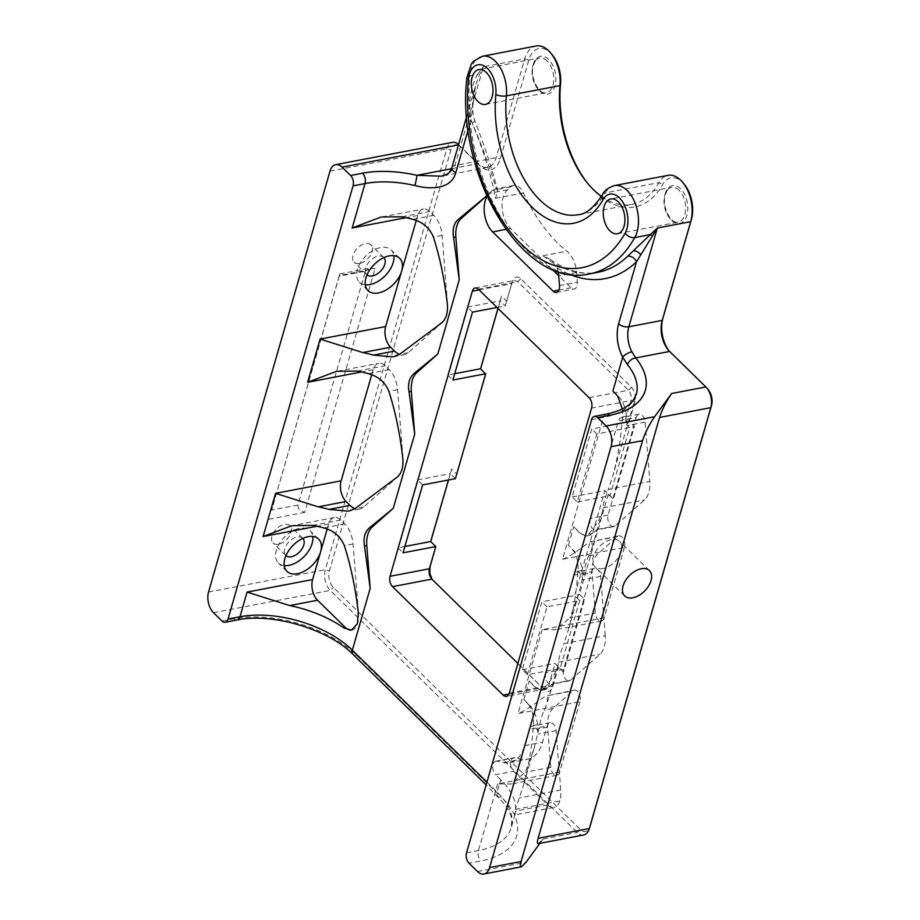 <?xml version="1.0" encoding="UTF-8"?>
<svg xmlns="http://www.w3.org/2000/svg" width="920" height="920" viewBox="0 0 920 920"><rect width="100%" height="100%" fill="white"/><g stroke="black" fill="none" stroke-linecap="round" stroke-linejoin="round"><path stroke-width="0.69" stroke-dasharray="4.6 3.45" d="M601.473 196.42A90.448 53.682 -100.8 0 0 631.798 204.435A90.448 53.682 -100.8 0 0 658.95 182.62A30.153 17.894 79.2 0 1 668 175.352M684.273 184.276A27.128 16.1 -100.8 0 0 662.803 184.402A93.46 55.464 79.2 0 1 588.869 184.828A93.46 55.464 79.2 0 1 588.133 183.919M708.342 389.85A12.063 7.153 -100.8 0 0 707.537 388.976L671.301 353.452A25.622 15.214 79.2 0 1 669.587 351.578A25.622 15.214 79.2 0 1 668.851 350.623M552.322 54.924A27.128 16.1 -100.8 0 0 528.77 60.122L500.273 158.861A25.622 15.214 79.2 0 1 479.734 165.657L460.541 146.832A12.063 7.153 -100.8 0 0 450.869 150.029L329.394 570.894A12.063 7.153 -100.8 0 0 333.362 587.454L580.359 829.587A12.063 7.153 -100.8 0 0 589.812 827.057M583.659 834.981A15.076 8.947 79.2 0 1 577.265 832.508L330.257 590.375A15.076 8.947 79.2 0 1 325.312 569.687L446.786 148.81A15.076 8.947 79.2 0 1 452.467 142.358M458.574 144.543A15.076 8.947 79.2 0 1 458.861 144.82L478.066 163.645A22.609 13.42 -100.8 0 0 487.657 167.336A22.609 13.42 -100.8 0 0 496.179 157.653L524.676 58.914A30.153 17.894 79.2 0 1 536.049 46M539.902 843.341L543.041 839.051L538.372 843.628M498.03 308.441L501.538 296.286L506.644 301.288L512.428 281.29L505.252 305.888L500.147 300.874L497.973 308.395M479.101 289.892L511.669 283.67L512.348 281.543C514.245 276.702 517.063 275.77 520.8 278.748L631.534 387.297C634.961 391.356 636.111 396.175 634.995 401.775L629.292 421.521L634.409 426.535L613.387 499.353L604.9 490.659L610.018 495.673L629.613 427.788L624.496 422.774L591.732 429.042L572.136 496.926L577.242 501.94L596.838 434.056L634.409 426.535M485.633 374.106L480.608 368.805M448.511 479.987L451.662 469.073L456.78 474.087M435.758 546.905L430.732 541.604M608.281 494.339L579.428 594.32L584.534 599.322L563.511 672.14L558.405 667.138L552.702 686.883C550.827 691.713 548.009 692.645 544.249 689.678L432.066 579.335M550.574 259.566C567.03 270.974 582.785 275.229 597.839 272.32A150.742 89.47 79.2 0 1 543.018 255.737L550.574 259.566L557.232 267.95A158.286 93.943 -100.8 0 0 569.411 274.275M482.436 56.246A30.153 17.894 -100.8 0 0 469.821 75.865L477.491 74.393C469.407 90.355 467.624 106.616 472.144 123.176C482.827 148.523 490.647 173.546 495.581 198.26L497.72 190.589L496.421 189.117C489.302 165.68 480.803 142.68 470.948 120.14L475.502 85.87L479.171 75.302L483.391 66.803L477.491 74.393L479.171 75.302M552.161 269.295L510.542 228.493A22.609 13.42 -100.8 0 1 507.495 189.876L510.91 186.852A15.076 8.947 79.2 0 1 513.67 185.437A15.076 8.947 79.2 0 1 523.491 192.924A150.742 89.47 -100.8 0 0 566.846 251.183A22.609 13.42 -100.8 0 1 576.61 272.492L577.369 282.13A7.532 4.473 -100.8 0 1 574.207 289.006A7.532 4.473 -100.8 0 1 571.009 287.776L558.716 275.724M624.473 547.446L604.175 617.78A7.532 4.473 79.2 0 1 601.323 621.011A7.532 4.473 79.2 0 1 595.332 613.077L592.146 572.757A22.609 13.42 79.2 0 1 597.494 554.242L617.412 536.567A7.532 4.473 79.2 0 1 618.803 535.865A7.532 4.473 79.2 0 1 623.61 539.408A7.532 4.473 79.2 0 1 624.473 547.446L562.511 559.291L603.474 417.346L591.56 419.635M579.945 701.719L559.636 772.064A7.532 4.473 79.2 0 1 556.795 775.295A7.532 4.473 79.2 0 1 550.804 767.36L547.618 727.03A22.609 13.42 79.2 0 1 552.966 708.515L572.884 690.851A7.532 4.473 79.2 0 1 574.264 690.138A7.532 4.473 79.2 0 1 579.082 693.692A7.532 4.473 79.2 0 1 579.945 701.719L517.983 713.563C531.357 708.308 544.801 694.956 547.446 695.716L574.264 690.138M603.06 568.537A17.71 10.833 -45.6 0 1 594.837 566.685A17.71 10.833 -45.6 0 1 599.506 546.457A17.71 10.833 -45.6 0 1 619.643 541.385A17.71 10.833 -45.6 0 1 618.861 556.657A17.71 10.833 -45.6 0 1 603.06 568.537M339.227 276.161L271.722 510.048L297.942 505.034L365.447 271.147L339.227 276.161L339.836 273.895L339.296 275.483L375.038 268.64L369.391 268.249L365.447 271.147M284.222 565.604A22.609 13.823 -45.6 0 1 278.415 563.005A22.609 13.823 -45.6 0 1 284.372 537.176A22.609 13.823 -45.6 0 1 310.074 530.713A22.609 13.823 -45.6 0 1 312.788 536.463M302.841 538.407A12.063 7.371 134.4 0 0 302.68 538.246A12.063 7.371 134.4 0 0 288.972 541.696A12.063 7.371 134.4 0 0 285.798 555.473A12.063 7.371 134.4 0 0 285.97 555.622M365.263 284.809A22.609 13.823 -45.6 0 1 359.455 282.221A22.609 13.823 -45.6 0 1 365.412 256.392A22.609 13.823 -45.6 0 1 391.115 249.929A22.609 13.823 -45.6 0 1 393.829 255.679M383.893 257.623A12.063 7.371 134.4 0 0 383.732 257.462A12.063 7.371 134.4 0 0 370.024 260.912A12.063 7.371 134.4 0 0 366.85 274.677A12.063 7.371 134.4 0 0 367.011 274.839M416.254 220.512L417.714 215.464A15.076 8.947 79.2 0 1 423.395 209.001A15.076 8.947 79.2 0 1 429.789 211.473L433.722 215.326A22.609 13.42 79.2 0 1 442.117 235.428L447.534 304.083A22.609 13.42 79.2 0 1 442.186 322.598L408.273 352.682A22.609 13.42 79.2 0 1 404.122 354.786A22.609 13.42 79.2 0 1 399.533 354.372M371.726 374.785L373.175 369.736A15.076 8.947 79.2 0 1 378.867 363.285A15.076 8.947 79.2 0 1 385.261 365.746L389.195 369.61A22.609 13.42 79.2 0 1 397.589 389.712L403.006 458.355A22.609 13.42 79.2 0 1 397.659 476.87L363.745 506.954A22.609 13.42 79.2 0 1 359.593 509.07A22.609 13.42 79.2 0 1 354.993 508.645M351.635 630.062A15.076 8.947 -100.8 0 0 351.831 630.028A15.076 8.947 -100.8 0 0 357.512 623.576A22.609 13.42 79.2 0 0 358.478 612.639L358.271 612.674M327.198 529.069L328.647 524.02A15.076 8.947 79.2 0 1 334.339 517.558A15.076 8.947 79.2 0 1 340.733 520.03L344.666 523.882A22.609 13.42 79.2 0 1 353.05 543.984L358.478 612.639M577.242 501.94L610.018 495.673L613.387 499.353M527.367 674.728L546.963 606.844L579.738 600.576L574.62 595.573L541.857 601.841L522.261 669.714L527.367 674.728L560.142 668.46L579.738 600.576L584.534 599.322M422.613 484.943L417.507 479.929L397.911 547.814L404.846 546.491M417.507 479.929L450.271 473.662L448.442 479.998M472.489 312.144L467.371 307.142L447.787 375.026L454.721 373.692M467.371 307.142L500.147 300.874L501.538 296.286M297.942 505.034C297.562 508.173 299.816 510.634 304.681 512.405L375.038 268.64M339.296 275.483L271.722 510.048M268.939 519.236L304.681 512.405M278.622 544.203A12.063 7.371 -45.6 0 1 273.022 542.949A12.063 7.371 -45.6 0 1 276.195 529.172A12.063 7.371 -45.6 0 1 289.915 525.722A12.063 7.371 -45.6 0 1 289.374 536.118A12.063 7.371 -45.6 0 1 278.622 544.203M359.662 263.419A12.063 7.371 -45.6 0 1 354.073 262.154A12.063 7.371 -45.6 0 1 357.247 248.388A12.063 7.371 -45.6 0 1 370.955 244.939A12.063 7.371 -45.6 0 1 370.426 255.334A12.063 7.371 -45.6 0 1 359.662 263.419M497.018 307.464L505.252 305.888L506.644 301.288M447.787 375.026L452.893 380.029M455.388 478.676L450.271 473.662L451.662 469.073M397.911 547.814L403.017 552.828M522.261 669.714L555.036 663.458L563.511 672.14M546.963 606.844L541.857 601.841M572.136 496.926L604.9 490.659L574.62 595.573L579.428 594.32M596.838 434.056L591.732 429.042M487.657 167.336L441.324 176.191L450.098 172.523L454.894 165.542L483.391 66.803L524.676 58.914L528.77 60.122M510.91 186.852L492.453 190.371L496.421 189.117M472.144 123.176A7.532 1.966 -19.5 0 0 474.709 120.554A7.532 1.966 -19.5 0 0 470.948 120.14L468.142 129.892M629.292 421.521L624.496 422.774L630.913 400.568C631.706 396.566 630.879 393.116 628.429 390.218L517.707 281.669L514.51 280.439L511.727 283.486M558.405 667.138L555.036 663.458L548.619 685.664L547.481 687.872L545.778 688.896L542.582 687.665L508.967 694.094M517.879 663.446L544.249 689.678M486.933 782.115L497.133 792.108L500.698 779.769A82.903 43.378 16.1 0 1 515.614 811.06C514.452 816.787 514.36 816.235 515.349 809.428L559.797 800.929A22.609 13.42 79.2 0 0 560.751 789.992L556.071 730.675A7.532 4.473 -100.8 0 0 550.079 722.74A7.532 4.473 -100.8 0 0 547.227 725.972L542.547 742.198A39.836 23.644 -100.8 0 1 527.516 759.253A39.836 23.644 -100.8 0 1 521.732 759.184L514.901 757.758A7.532 4.473 -100.8 0 0 513.797 757.746A7.532 4.473 -100.8 0 0 510.6 763.37A7.532 4.473 -100.8 0 0 513.441 771.317L547.71 804.919A15.076 8.947 79.2 0 0 554.104 807.38L514.751 814.913L515.12 814.211L511.244 827.632A82.903 43.378 16.1 0 0 497.133 792.108A7.532 4.611 134.4 0 0 497.812 796.352A7.532 4.611 134.4 0 0 501.308 797.145A90.448 47.322 -163.9 0 1 480.918 860.913L468.993 863.19M559.797 800.929A15.076 8.947 79.2 0 1 554.104 807.38M605.279 635.72L600.599 576.391A7.532 4.473 -100.8 0 0 594.607 568.468A7.532 4.473 -100.8 0 0 591.767 571.688L563.58 669.346A7.532 4.473 -100.8 0 0 564.431 677.384A7.532 4.473 -100.8 0 0 569.25 680.926A7.532 4.473 -100.8 0 0 570.63 680.225L599.943 654.223A22.609 13.42 79.2 0 0 605.279 635.72L563.891 643.632L567.985 631.074C573.068 613.318 576.38 593.388 577.898 571.262C578.577 562.626 577.001 555.691 573.183 550.459A82.903 43.378 16.1 0 0 568.376 545.261L573.597 550.378A22.609 13.42 79.2 0 1 581.992 570.48L582.728 579.818A7.532 4.473 -100.8 0 0 576.736 571.884A7.532 4.473 -100.8 0 0 573.884 575.115L591.767 571.688M608.108 515.073L590.226 518.489L618.412 420.831L636.295 417.416L608.108 515.073A7.532 4.473 -100.8 0 0 608.959 523.101A7.532 4.473 -100.8 0 0 613.778 526.654A7.532 4.473 -100.8 0 0 615.158 525.952L644.471 499.951A22.609 13.42 79.2 0 0 649.819 481.436L608.419 489.348L612.513 476.79C617.596 459.046 620.908 439.104 622.438 416.978L622.334 408.963M563.58 669.346L545.698 672.761L573.884 575.115M545.698 672.761A7.532 4.473 -100.8 0 0 546.56 680.8A7.532 4.473 -100.8 0 0 551.379 684.342A7.532 4.473 -100.8 0 0 552.759 683.64L548.147 687.734A22.609 13.42 79.2 0 1 543.996 689.839A22.609 13.42 79.2 0 1 534.405 686.147L529.195 681.03A82.903 43.378 16.1 0 1 534.002 686.216L541.213 690.368L544.065 688.516C551.459 679.707 556.048 672.29 557.819 666.264L558.543 662.147C558.624 658.893 560.406 652.717 563.891 643.632M529.069 704.651L528.655 704.731A82.903 43.378 -163.9 0 0 523.848 699.545L529.069 704.651A22.609 13.42 79.2 0 1 537.452 724.764L538.2 734.091A7.532 4.473 -100.8 0 0 532.197 726.156A7.532 4.473 -100.8 0 0 529.356 729.387L547.227 725.972M514.901 757.758L497.018 761.173L503.861 762.599A39.836 23.644 -100.8 0 0 509.645 762.68A39.836 23.644 -100.8 0 0 524.676 745.614L529.356 729.387M497.018 761.173A7.532 4.473 -100.8 0 0 495.926 761.162A7.532 4.473 -100.8 0 0 492.729 766.785A7.532 4.473 -100.8 0 0 495.558 774.732L513.441 771.317M492.453 190.371L486.714 195.799M486.737 195.856L489.612 193.292A22.609 13.42 -100.8 0 0 487.036 196.535M558.129 271.561A22.609 13.42 -100.8 0 0 557.232 267.95M590.226 518.489A7.532 4.473 -100.8 0 0 591.088 526.528A7.532 4.473 -100.8 0 0 595.907 530.069A7.532 4.473 -100.8 0 0 597.287 529.368L592.675 533.45A22.609 13.42 79.2 0 1 588.524 535.555A22.609 13.42 79.2 0 1 578.944 531.863L573.723 526.746A82.903 43.378 -163.9 0 1 578.53 531.944L585.741 536.096L588.593 534.232C595.987 525.423 600.576 518.017 602.358 511.991L603.071 507.863C603.129 504.712 604.911 498.536 608.419 489.348M636.295 417.416A7.532 4.473 -100.8 0 1 639.135 414.184A7.532 4.473 -100.8 0 1 645.127 422.119L649.819 481.436M612.915 390.988L618.125 396.094A22.609 13.42 79.2 0 1 626.52 416.208L627.256 425.534A7.532 4.473 -100.8 0 0 621.264 417.599A7.532 4.473 -100.8 0 0 618.412 420.831M617.412 536.567L591.974 541.431L591.663 549.021L588.742 555.91C586.891 559.452 585.108 565.616 583.395 574.425L578.668 594.044L569.894 617.941L595.332 613.077M500.698 779.769L495.558 774.732M547.71 804.919L515.614 811.06L515.12 814.211M528.655 704.731C532.473 709.975 534.037 716.91 533.37 725.535C531.841 747.661 528.54 767.602 523.457 785.346L515.349 809.428M559.636 772.064L497.674 783.909L511.221 784.001L525.354 772.225L534.14 748.317L538.867 728.709C540.58 719.9 542.351 713.724 544.214 710.194L547.135 703.294L547.446 695.716L572.884 690.851M604.175 617.78L542.202 629.636L555.749 629.717L569.894 617.941M562.511 559.291C576.012 553.978 589.087 540.81 591.974 541.431L618.803 535.865M614.387 185.598A30.153 17.894 -100.8 0 0 605.337 192.878L658.95 182.62L662.803 184.402M669.633 351.44L671.301 353.452M705.858 386.963L707.537 388.976M543.041 839.051L577.265 832.508L580.359 829.587M213.486 612.697L330.257 590.375L333.362 587.454M208.529 592.008L325.312 569.687L329.394 570.894M330.004 171.143L446.786 148.81L450.869 150.029M458.47 144.9L460.541 146.832M451.547 168.705L478.066 163.645L479.734 165.657M451.904 167.636A7.532 3.944 -163.9 0 1 454.894 165.542L496.179 157.653L500.273 158.861M602.45 194.752A7.532 4.968 29.5 0 1 605.337 192.878A90.448 53.682 79.2 0 1 578.185 214.693L631.798 204.435M533.243 64.515A19.216 11.408 79.2 0 1 553.46 66.849A19.216 11.408 79.2 0 1 545.594 94.104A19.216 11.408 79.2 0 1 533.243 64.515M665.183 193.867A19.216 11.408 79.2 0 1 685.411 196.202A19.216 11.408 79.2 0 1 677.545 223.456A19.216 11.408 79.2 0 1 665.183 193.867M543.018 255.737L566.846 251.183M466.888 77.659A7.532 2.668 5.4 0 1 469.821 75.865A150.742 89.47 -100.8 0 0 589.501 273.918M495.581 198.26L523.491 192.924M606.314 414.126A7.532 4.473 -100.8 0 0 603.474 417.346A82.903 43.378 -163.9 0 0 636.283 394.416L612.513 476.79M542.202 629.636L517.983 713.563M497.674 783.909L478.434 850.563A7.532 4.473 -100.8 0 0 480.918 860.913M466.52 852.84L478.434 850.563A82.903 43.378 16.1 0 0 511.244 827.632L511.807 820.352C511.336 815.522 508.967 810.14 504.723 804.241L486.128 784.898M353.05 543.984L344.344 545.652M344.666 523.882L323.622 527.908M340.733 520.03L312.869 525.354M328.647 524.02L317.02 526.24M363.745 506.954L355.039 508.622M397.589 389.712L388.884 391.368M389.195 369.61L368.149 373.623M357.409 371.07L385.261 365.746M373.175 369.736L361.548 371.967M408.273 352.682L399.567 354.349M442.117 235.428L433.412 237.095M433.722 215.326L412.678 219.351M401.936 216.798L429.789 211.473M417.714 215.464L406.077 217.683M679.04 190.233A17.71 10.511 -100.8 0 0 671.531 187.335A17.71 10.511 -100.8 0 0 664.849 194.925A17.71 10.511 -100.8 0 0 666.862 213.808A17.71 10.511 -100.8 0 0 678.178 222.134A17.71 10.511 -100.8 0 0 685.699 208.909A17.71 10.511 -100.8 0 0 679.04 190.233M547.089 60.881A17.71 10.511 -100.8 0 0 539.58 57.983A17.71 10.511 -100.8 0 0 532.898 65.573A17.71 10.511 -100.8 0 0 534.922 84.456A17.71 10.511 -100.8 0 0 546.238 92.782A17.71 10.511 -100.8 0 0 553.748 79.557A17.71 10.511 -100.8 0 0 547.089 60.881M520.8 278.748L517.707 281.669L478.388 289.19M589.11 397.739L628.429 390.218L631.534 387.297M634.995 401.775L630.913 400.568L591.583 408.077M509.289 693.185L548.619 685.664L552.702 686.883M431.859 579.117L433.527 581.129M221.996 621.046L233.91 618.769A90.448 47.322 -163.9 0 1 356.511 655.201L501.308 797.145M237.107 619.999A7.532 4.473 79.2 0 1 233.91 618.769M353.027 654.407A7.532 4.611 134.4 0 0 356.511 655.201M600.599 576.391L582.728 579.818M552.759 683.64L570.63 680.225M556.071 730.675L538.2 734.091M524.676 745.614L542.547 742.198M503.861 762.599L521.732 759.184M507.495 189.876L489.612 193.292M505.827 229.39L510.542 228.493M571.009 287.776L558.842 290.099M559.498 285.545L577.369 282.13M576.61 272.492L558.727 275.919M597.287 529.368L615.158 525.952M645.127 422.119L627.256 425.534M477.514 871.539L526.033 862.258M588.742 555.91L597.494 554.242M583.395 574.425L592.146 572.757M560.751 789.992L519.363 797.904M537.452 724.764L533.37 725.535M548.147 687.734L544.065 688.516M558.543 662.147L599.943 654.223M577.898 571.262L581.992 570.48M523.848 699.545L529.195 681.03M568.376 545.261L573.723 526.746M588.593 534.232L592.675 533.45M603.071 507.863L644.471 499.951M622.438 416.978L626.52 416.208M547.618 727.03L538.867 728.709M550.804 767.36L525.354 772.225M552.966 708.515L544.214 710.194M587.409 183.034L588.869 184.828M668.127 349.784L669.587 351.578M649.451 570.607L619.643 541.385M624.657 595.907L594.837 566.685M399.636 258.279L391.115 249.929M367.977 290.57L359.455 282.221M318.584 539.062L310.074 530.713M286.936 571.354L278.415 563.005M339.836 273.895L369.391 268.249M302.68 538.246L289.915 525.722M285.798 555.473L273.022 542.949M383.732 257.462L370.955 244.939M366.85 274.677L354.073 262.154M334.339 517.558L291.801 525.699M359.593 509.07L348.484 511.186M337.157 371.254L378.867 363.285M393.012 356.914L404.122 354.786M381.685 216.982L423.395 209.001M466.693 116.403L475.502 85.87L472.903 99.291C472.006 106.639 472.615 113.723 474.709 120.554C484.391 145.429 492.062 168.774 497.72 190.589M513.67 185.437L494.822 189.048M617.412 233.749L678.178 222.134C671.899 225.262 661.112 206.701 665.447 194.511C666.966 190.072 669.001 187.68 671.531 187.335L610.765 198.95M485.472 104.397L546.238 92.782C539.948 95.91 529.161 77.349 533.496 65.159C535.014 60.72 537.05 58.328 539.58 57.983L478.814 69.609M432.814 580.359L431.353 578.565M475.191 287.96L514.51 280.439M545.778 688.896L506.448 696.417M594.607 568.468L576.736 571.884M569.25 680.926L551.379 684.342M550.079 722.74L532.197 726.156M509.645 762.68L527.516 759.253M495.926 761.162L513.797 757.746M556.335 292.422L574.207 289.006M613.778 526.654L595.907 530.069M639.135 414.184L621.264 417.599M543.996 689.839L541.213 690.368M585.741 536.096L588.524 535.555M601.323 621.011L555.749 629.728M602.358 511.991L591.663 549.021M578.668 594.044L567.985 631.074M557.819 666.264L547.135 703.294M534.14 748.317L523.457 785.346M556.795 775.295L511.221 784.001"/><path stroke-width="1.38" d="M588.133 183.919A93.46 55.464 79.2 0 1 560.544 84.157L559.992 85.606L506.379 95.864A7.532 2.668 -174.6 0 1 495.845 94.495A97.98 58.155 -100.8 0 0 532.082 207.218A97.98 58.155 -100.8 0 0 603.06 199.594A7.532 4.968 29.5 0 1 602.45 194.752C593.722 207.816 585.626 214.463 578.185 214.693A90.448 53.682 79.2 0 1 506.379 95.864A30.153 17.894 -100.8 0 0 482.436 56.246L536.049 46A30.153 17.894 79.2 0 1 550.85 53.13A30.153 17.894 79.2 0 1 559.992 85.606A90.448 53.682 -100.8 0 0 587.409 183.034A90.448 53.682 -100.8 0 0 601.473 196.42M668.851 350.623A25.622 15.214 79.2 0 1 662.883 318.274L691.38 219.535A27.128 16.1 -100.8 0 0 684.273 184.276L682.801 182.482A30.153 17.894 79.2 0 1 690.702 221.662L662.205 320.401A22.609 13.42 -100.8 0 0 668.127 349.784A22.609 13.42 -100.8 0 0 669.633 351.44L705.858 386.963A15.076 8.947 79.2 0 1 706.87 388.056A15.076 8.947 79.2 0 1 710.815 407.652L589.341 828.518A15.076 8.947 79.2 0 1 589.214 828.931A15.076 8.947 79.2 0 1 583.659 834.981L538.372 843.628C537.165 843.766 537.073 841.995 538.096 838.315L659.582 417.45C662.25 409.262 666.275 401.281 671.646 393.495L654.637 416.702C649.267 424.488 645.254 432.469 642.574 440.657L521.099 861.522L489.589 867.548A15.076 8.947 79.2 0 1 483.909 874A15.076 8.947 79.2 0 1 477.514 871.539L468.993 863.19A7.532 4.473 79.2 0 1 466.52 852.84L591.56 419.635A7.532 4.473 79.2 0 1 594.4 416.403A7.532 4.473 79.2 0 1 597.597 417.634L609.511 415.357A90.448 47.322 16.1 0 0 635.708 357.926L631.89 351.808A7.532 2.806 152 0 0 622.69 357.121L627.486 364.711A82.903 43.378 -163.9 0 1 636.283 394.416L632.925 400.821C628.256 406.928 619.39 411.355 606.314 414.126A7.532 4.473 -100.8 0 1 609.511 415.357M569.411 274.275A158.286 93.943 -100.8 0 0 636.513 261.74L657.328 228.045L650.359 234.577L634.754 237.555A7.532 4.968 -150.5 0 1 625.129 233.105A143.209 84.996 79.2 0 1 615.204 247.365A143.209 84.996 79.2 0 1 514.683 237.13A143.209 84.996 79.2 0 1 468.441 79.499A7.532 2.668 5.4 0 1 466.888 77.659C455.319 174.547 522.997 289.858 589.501 273.918A150.742 89.47 -100.8 0 0 624.323 252.563A150.742 89.47 -100.8 0 0 634.754 237.555A30.153 17.894 -100.8 0 0 635.11 203.113A30.153 17.894 -100.8 0 0 614.387 185.598L668 175.352A30.153 17.894 79.2 0 1 682.801 182.482M589.812 827.057A12.063 7.153 -100.8 0 0 589.915 826.723A12.063 7.153 -100.8 0 0 590.019 826.39L711.494 405.524A12.063 7.153 -100.8 0 0 708.342 389.85L706.87 388.056M458.47 144.9L342.079 167.141A15.076 8.947 -100.8 0 0 335.685 164.68L452.467 142.358A15.076 8.947 79.2 0 1 458.574 144.543M560.544 84.157A27.128 16.1 -100.8 0 0 552.322 54.924L550.85 53.13M632.868 597.758A17.71 10.833 -45.6 0 1 624.657 595.907A17.71 10.833 -45.6 0 1 629.314 575.678A17.71 10.833 -45.6 0 1 649.451 570.607A17.71 10.833 -45.6 0 1 648.669 585.879A17.71 10.833 -45.6 0 1 632.868 597.758M642.574 440.657L611.075 446.671A15.076 8.947 -100.8 0 0 606.119 425.983L597.597 417.634M480.608 368.805L498.03 308.441M454.721 373.692L480.55 368.759L485.633 374.106L455.388 478.676L422.613 484.943L403.017 552.828L435.792 546.56L429.375 568.778L390.057 576.288L472.339 291.191L479.101 289.892M430.732 541.604L448.511 479.987M432.066 579.335L429.789 573.252L430.054 566.651L435.792 546.56L430.675 541.547L404.846 546.491M631.89 351.808A22.609 13.42 79.2 0 1 628.831 326.784A7.532 3.944 -163.9 0 1 618.619 323.748L636.513 261.74A7.532 5.658 46.1 0 0 627.647 256.277A150.742 89.47 79.2 0 1 597.839 272.32L589.501 273.918M652.441 235.865A7.532 2.012 48.4 0 0 650.359 234.577L627.647 256.277M669.633 351.44L635.708 357.926A7.532 5.129 140.9 0 0 627.486 364.711M611.075 446.671L489.589 867.548M486.323 72.496A17.71 10.511 -100.8 0 0 478.814 69.609A17.71 10.511 -100.8 0 0 471.81 88.975A17.71 10.511 -100.8 0 0 485.472 104.397A17.71 10.511 -100.8 0 0 492.982 91.183A17.71 10.511 -100.8 0 0 486.323 72.496M618.274 201.848A17.71 10.511 -100.8 0 0 610.765 198.95A17.71 10.511 -100.8 0 0 603.761 218.327A17.71 10.511 -100.8 0 0 617.412 233.749A17.71 10.511 -100.8 0 0 624.933 220.524A17.71 10.511 -100.8 0 0 618.274 201.848M539.902 843.341L526.033 862.258L521.364 866.835C520.156 866.973 520.064 865.202 521.099 861.522M312.788 536.463A22.609 13.823 -45.6 0 1 288.903 565.374A22.609 13.823 -45.6 0 1 284.222 565.604M285.97 555.622A12.063 7.371 134.4 0 0 291.398 556.726A12.063 7.371 134.4 0 0 302.059 548.791A12.063 7.371 134.4 0 0 302.841 538.407M393.829 255.679A22.609 13.823 -45.6 0 1 369.943 284.579A22.609 13.823 -45.6 0 1 365.263 284.809M367.011 274.839A12.063 7.371 134.4 0 0 372.439 275.942A12.063 7.371 134.4 0 0 383.099 268.007A12.063 7.371 134.4 0 0 383.893 257.623M378.465 292.939A22.609 13.823 -45.6 0 1 367.977 290.57A22.609 13.823 -45.6 0 1 373.934 264.741A22.609 13.823 -45.6 0 1 399.636 258.279A22.609 13.823 -45.6 0 1 401.683 271.009A22.609 13.823 -45.6 0 1 378.465 292.939M399.533 354.372A22.609 13.42 79.2 0 1 394.542 351.095L390.609 347.231A15.076 8.947 79.2 0 1 385.652 326.542L416.254 220.512M354.993 508.645A22.609 13.42 79.2 0 1 350.002 505.367L346.07 501.515A15.076 8.947 79.2 0 1 341.124 480.826L371.726 374.785M297.413 573.723A22.609 13.823 -45.6 0 1 286.936 571.354A22.609 13.823 -45.6 0 1 292.882 545.525A22.609 13.823 -45.6 0 1 318.584 539.062A22.609 13.823 -45.6 0 1 320.631 551.793A22.609 13.823 -45.6 0 1 297.413 573.723M327.198 529.069L312.616 579.566A15.076 8.947 -100.8 0 0 317.572 600.254L345.437 627.567A15.076 8.947 -100.8 0 0 351.635 630.062M448.442 479.998L430.675 541.547M497.973 308.395L480.55 368.759M406.077 217.683L352.164 227.987L364.998 183.563L353.073 185.84A7.532 4.473 -100.8 0 0 350.6 175.49L362.514 173.213A90.448 47.322 -163.9 0 1 416.944 175.329L441.324 176.191M455.388 478.676L485.668 373.773L452.893 380.029L472.489 312.144L497.018 307.464M312.616 579.566L247.077 592.089L289.719 605.578L317.572 600.254M345.437 627.567L343.781 627.877A82.903 43.378 16.1 0 0 289.719 605.578M343.781 627.877L351.463 630.096L357.454 623.587L358.271 612.674C355.546 588.374 350.899 566.041 344.344 545.652C340.526 536.417 333.615 530.506 323.622 527.908A82.903 43.378 -163.9 0 0 312.869 525.354L291.801 525.699L263.108 536.544L275.575 493.35L318.216 506.839A82.903 43.378 16.1 0 1 328.957 509.392L348.484 511.186L355.039 508.622L397.463 476.905C401.729 472.937 403.512 466.773 402.81 458.401C400.073 434.102 395.428 411.757 388.884 391.368C385.066 382.145 378.154 376.222 368.149 373.623A82.903 43.378 16.1 0 0 357.409 371.07L337.157 371.254M361.548 371.967L307.636 382.272L336.317 371.416M390.609 347.231L362.744 352.555L320.114 339.077L385.652 326.542M362.744 352.555A82.903 43.378 -163.9 0 1 373.497 355.108L393.012 356.902L399.567 354.349L441.991 322.632C446.257 318.665 448.04 312.49 447.338 304.117C444.601 279.818 439.955 257.485 433.412 237.095C429.594 227.861 422.683 221.95 412.678 219.351A82.903 43.378 16.1 0 0 401.936 216.798L381.685 216.982M352.164 227.987L380.846 217.131M353.073 185.84L228.033 619.056A7.532 4.473 79.2 0 1 225.193 622.276A7.532 4.473 79.2 0 1 221.996 621.046L213.486 612.697A15.076 8.947 79.2 0 1 208.529 592.008L330.004 171.143A15.076 8.947 -100.8 0 1 335.685 164.68M468.142 129.892L455.803 172.649C451.409 189.175 430.916 189.911 414.885 185.495A7.532 0.713 -77.3 0 0 416.944 175.329L451.547 168.705M558.716 275.724L552.161 269.295M390.057 576.288A7.532 4.473 -100.8 0 0 392.529 586.638L431.859 579.117L517.879 663.446M430.054 566.651L429.375 568.778C428.582 572.78 429.41 576.219 431.859 579.117L431.353 578.565M342.079 167.141L350.6 175.49M508.967 694.094L503.251 695.186A7.532 4.473 -100.8 0 0 506.448 696.417A7.532 4.473 -100.8 0 0 509.289 693.185L591.583 408.077A7.532 4.473 -100.8 0 0 589.11 397.739L478.388 289.19A7.532 4.473 -100.8 0 0 475.191 287.96A7.532 4.473 -100.8 0 0 472.339 291.191M503.251 695.186L392.529 586.638M486.933 782.115L352.337 650.164L370.173 588.386L364.504 546.009C363.089 537.786 364.86 531.61 369.851 527.493L393.288 508.3L414.702 434.113L411.32 391.299A22.609 13.42 79.2 0 1 416.668 372.784L437.816 354.016L414.379 373.221C409.331 377.603 407.548 383.766 409.032 391.736L414.702 434.113M370.173 588.386L366.792 545.572A22.609 13.42 79.2 0 1 372.14 527.056L393.288 508.3M486.714 195.799L458.907 218.937C454.008 222.801 452.226 228.965 453.56 237.452L459.229 279.829L455.848 237.015A22.609 13.42 79.2 0 1 461.196 218.5L486.737 195.856M487.036 196.535A22.609 13.42 -100.8 0 0 492.66 231.909L505.827 229.39M558.842 290.099L553.139 291.191L492.66 231.909M553.139 291.191A7.532 4.473 -100.8 0 0 556.335 292.422A7.532 4.473 -100.8 0 0 559.498 285.545L558.727 275.919A22.609 13.42 -100.8 0 0 558.129 271.561M622.334 408.963L617.722 396.175A82.903 43.378 16.1 0 0 612.915 390.988L622.69 357.121A30.153 17.894 -100.8 0 1 618.619 323.748M662.883 318.274L662.205 320.401L628.831 326.784L657.328 228.045L690.702 221.662L691.38 219.535M659.582 417.45L710.815 407.652L711.494 405.524M538.096 838.315L589.341 828.518L590.019 826.39M705.858 386.963L671.646 393.495M654.637 416.702L606.119 425.983M633.339 250.838A7.532 4.784 -134 0 1 640.688 254.713M603.06 199.594A22.609 13.42 79.2 0 1 622.46 201.56A22.609 13.42 79.2 0 1 625.129 233.105M468.441 79.499A22.609 13.42 79.2 0 1 484.127 65.941A22.609 13.42 79.2 0 1 495.845 94.495M414.885 185.495A82.903 43.378 16.1 0 0 364.998 183.563A7.532 4.473 -100.8 0 0 362.514 173.213M317.02 526.24L263.108 536.544M346.07 501.515L318.216 506.839M341.124 480.826L275.575 493.35M350.002 505.367L328.957 509.392M394.542 351.095L373.497 355.108M307.636 382.272L320.114 339.077M247.077 592.089L239.959 616.779A7.532 4.473 79.2 0 1 237.107 619.999C271.802 612.375 328.877 629.36 353.027 654.407A7.532 4.611 134.4 0 1 352.337 650.164A82.903 43.378 16.1 0 0 239.959 616.779L228.033 619.056M455.803 172.649A7.532 3.944 -163.9 0 1 451.904 167.647A7.532 3.944 -163.9 0 1 451.904 167.636L466.693 116.403M366.792 545.572L364.504 546.009M372.14 527.056L369.851 527.493M411.32 391.299L409.032 391.736M416.668 372.784L414.379 373.221M437.816 354.016L459.229 279.829M455.848 237.015L453.56 237.452M461.196 218.5L458.907 218.937M589.915 826.723L589.214 828.931M594.4 416.403L606.314 414.126M602.45 194.752C603.899 190.923 607.867 187.875 614.387 185.598M466.888 77.659L471.327 64.055L473.558 61.226L482.436 56.246M451.904 167.647C448.902 173.627 449.558 173.558 441.209 176.214M237.107 619.999L225.193 622.276M486.128 784.898L353.027 654.407M521.364 866.835L483.909 874"/></g></svg>
